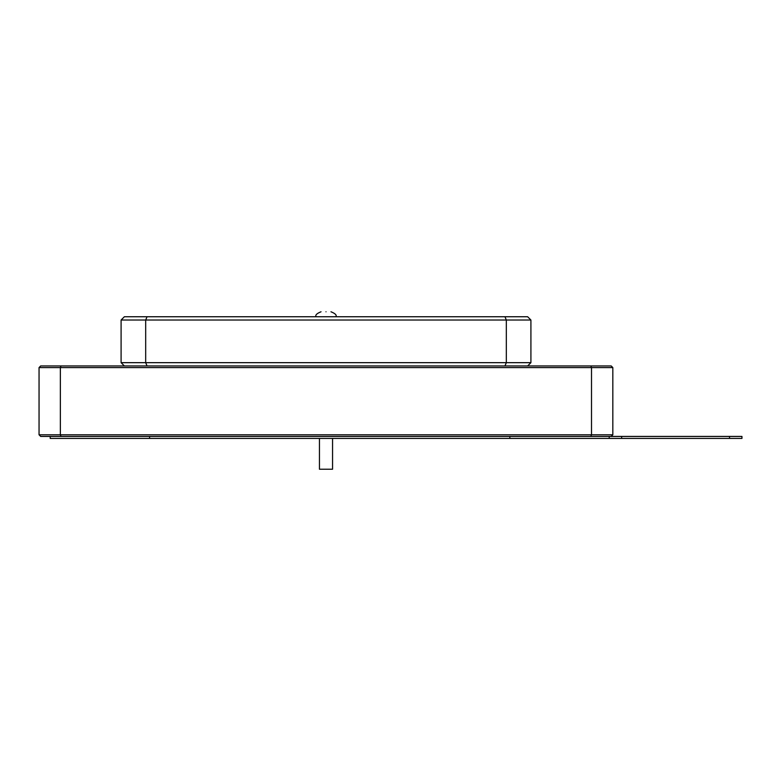 <?xml version="1.0" encoding="UTF-8"?>
<svg xmlns="http://www.w3.org/2000/svg" width="781" height="781" viewBox="0 0 781 781"><rect width="100%" height="100%" fill="white"/><g stroke="black" fill="none" stroke-linecap="round" stroke-linejoin="round"><path stroke-width="1.17" d="M149.581 438.424L149.581 436.433L50.199 436.433L50.199 438.424L741.95 438.424L741.95 436.433L741.95 438.424M609.219 438.424L609.219 436.433L509.837 436.433L509.837 438.424M741.95 436.433L729.532 436.433L729.532 438.424M40.69 365.938L39.05 367.578L40.69 365.938L590.836 365.938L61.045 365.938L60.362 367.578L39.05 367.578L39.05 434.792L40.69 436.433L729.532 436.433M325.999 311.775C320.112 311.775 320.112 311.775 325.999 311.775C331.896 311.775 331.896 311.775 325.999 311.775M390.978 316.725L454.093 316.725M408.043 316.725L404.275 316.735M323.646 316.735L322.348 316.735M317.74 316.735L317.086 316.735M312.566 316.735L316.08 316.725C315.075 315.143 316.735 313.493 321.04 311.775M306.015 316.735L305.449 316.735M300.49 316.725L308.573 316.735M312.39 316.735L308.876 316.735M147.043 365.938L145.686 362.667L121.094 362.667L124.374 365.938L121.094 362.667L121.094 320.025L124.374 316.744L170.707 316.735L527.634 316.744L504.965 316.744L506.322 320.025L145.686 320.025L145.686 362.667L506.322 362.667L506.322 320.025L530.914 320.025L530.914 362.667L527.634 365.938L530.914 362.667L506.322 362.667L504.965 365.938M284.099 316.735L276.982 316.735M124.374 316.744L121.094 320.025L145.686 320.025L147.043 316.744L504.965 316.744M424.532 316.735L422.99 316.725M354.994 316.735L390.773 316.735M352.973 316.735L335.928 316.725C336.923 315.143 335.274 313.493 330.968 311.775M297.561 316.725L206.858 316.725M527.634 316.744L530.914 320.025L527.634 316.744M332.56 438.424L332.56 469.225L319.449 469.225L319.449 438.424M611.181 365.938L612.821 367.578L591.51 367.578L590.836 365.938L611.181 365.938L612.821 367.578L612.821 434.792L611.181 436.433L612.821 434.792L591.51 434.792L591.51 367.578L60.362 367.578L60.362 434.792L591.51 434.792L590.836 436.433M61.045 436.433L60.362 434.792L39.05 434.792L40.69 436.433M621.637 438.424L621.637 436.433"/></g></svg>

